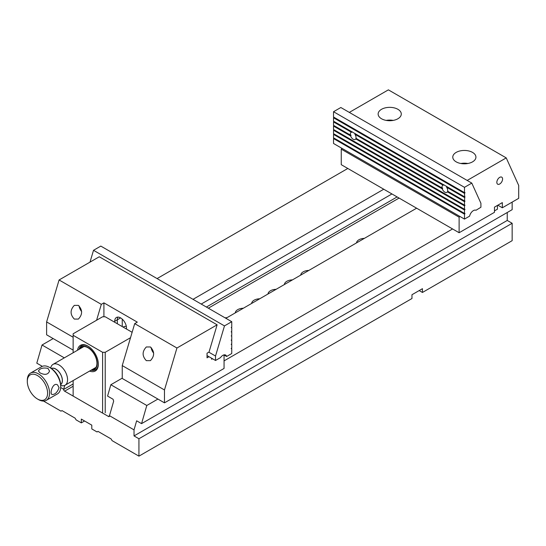 <?xml version="1.0" encoding="UTF-8"?>
<svg xmlns="http://www.w3.org/2000/svg" width="546" height="546" viewBox="0 0 546 546"><rect width="100%" height="100%" fill="white"/><g stroke="black" fill="none" stroke-linecap="round" stroke-linejoin="round"><path stroke-width="0.82" d="M102.6 412.783L102.6 352.3L73.137 335.292L73.137 352.764M102.6 352.3L105.214 352.3L105.214 412.783M130.535 337.687L105.214 352.3M73.137 335.292L73.137 333.777L102.6 316.769L105.214 316.769L132.132 332.302M77.525 350.232A14.817 8.552 60 0 1 87.865 346.062L87.865 346.062A14.817 8.552 60 0 1 98.341 364.209A14.817 8.552 60 0 1 89.564 371.082M73.137 380.569L73.137 395.775M88.199 346.26A13.889 8.019 -120 0 0 81.572 345.755A13.889 8.019 -120 0 0 79.034 349.358M91.073 370.208A13.889 8.019 -120 0 0 95.468 369.813A13.889 8.019 -120 0 0 98.335 363.82M47.925 368.366C43.045 367.472 39.885 368.359 38.438 371.041L40.07 372.904C44.949 375.286 48.109 374.665 49.549 371.041L47.925 368.366M126.344 326.488A9.262 5.344 -120 0 0 123.655 326.808L123.13 327.109M60.667 384.671A9.364 5.405 -120 0 0 61.841 377.102A9.364 5.405 -120 0 0 55.781 369.035A9.364 5.405 -120 0 0 51.31 368.461M60.654 384.548A9.262 5.344 -120 0 0 61.759 377.054A9.262 5.344 -120 0 0 55.781 369.123A9.262 5.344 -120 0 0 51.413 368.53M50.566 368.004L51.106 366.694A12.039 6.948 60 0 1 53.037 364.366A12.039 6.948 60 0 1 59.057 364.967A12.039 6.948 60 0 1 66.919 375.573A12.039 6.948 60 0 1 65.076 385.217A12.039 6.948 60 0 1 62.094 385.729L60.695 385.537M37.449 375.552A14.353 8.286 -120 0 0 27.3 381.408A14.353 8.286 -120 0 0 37.449 398.99A14.353 8.286 -120 0 0 47.598 393.127A14.353 8.286 -120 0 0 37.449 375.552M49.563 367.424L50.546 367.99A14.353 8.286 60 0 1 60.695 385.565L60.695 386.704A15.738 9.091 -120 0 0 49.563 367.424L49.563 367.424A15.738 9.091 -120 0 0 41.694 366.646L30.562 373.068A15.738 9.091 60 0 1 38.432 373.846A15.738 9.091 60 0 1 48.717 387.721A15.738 9.091 60 0 1 46.301 400.334A15.738 9.091 60 0 1 38.432 399.556L37.449 398.99M46.301 400.334L57.432 393.905A15.738 9.091 -120 0 0 60.695 386.704M27.3 381.408L27.3 380.275A15.738 9.091 60 0 1 30.562 373.068M59.057 387.646L57.555 384.903C52.942 381.845 49.44 393.427 52 394.526C55.037 394.615 57.391 392.321 59.057 387.646M91.639 369.881A12.961 7.487 -120 0 0 97.011 361.118A12.961 7.487 -120 0 0 88.029 347.481A12.961 7.487 -120 0 0 79.607 349.03M80.119 348.73A12.619 7.282 60 0 1 84.848 346.608A12.619 7.282 60 0 1 88.029 347.768A12.619 7.282 60 0 1 96.362 366.55A12.619 7.282 60 0 1 92.158 369.581M95.543 369.765A13.889 8.019 60 0 1 91.237 370.113M79.197 349.263A13.889 8.019 60 0 1 81.661 345.707M512.155 202.116L512.155 209.671L141.557 423.635L136.643 420.802L134.029 429.873L134.029 435.92L138.937 438.759L512.155 223.28L507.241 220.447L507.241 212.51M452.566 228.951L224.058 360.886M157.924 399.065L146.792 405.487L141.557 423.635M512.155 223.28L512.155 240.67L422.447 292.458L419.178 290.568M84.589 420.986L81.32 422.877L81.32 419.096L91.796 425.15L91.796 428.931L97.031 431.954L98.014 431.388L111.111 438.943L112.094 440.649L138.937 456.149L411.971 298.512L411.971 294.731L422.447 288.684L422.447 292.458M41.482 366.762L41.708 365.984L36.794 363.151L42.035 345.004L53.16 338.581M157.084 278.583L347.809 168.468M43.543 401.071L61.022 411.158L62.005 410.592L75.095 418.154L76.078 419.854L81.32 422.877M416.625 208.197L225.894 318.311M122.243 378.16L110.845 384.739L146.792 405.487M42.035 345.004L64.305 357.862M383.756 189.223L193.025 299.338M138.937 456.149L138.937 438.759M134.029 429.873L109.473 415.697L113.664 401.18L113.077 399.256L107.576 396.075L110.845 384.739M109.473 415.922A1.392 0.799 60 0 1 109.186 416.557A1.392 0.799 60 0 1 108.49 416.489L109.473 415.697M73.137 386.247L64.619 391.161L108.49 416.489M64.619 391.161A1.392 0.799 60 0 1 63.636 389.462L73.137 383.981M64.749 385.387L63.636 389.462M63.636 389.237L60.667 387.523M391.939 193.946L201.215 304.061M225.095 317.847A8.443 4.873 180 0 1 226.993 317.676M235.258 312.906A8.443 4.873 180 0 1 243.366 308.231M251.631 303.46A8.443 4.873 180 0 1 259.732 298.778M267.997 294.007A8.443 4.873 180 0 1 276.105 289.325M284.37 284.555A8.443 4.873 180 0 1 292.472 279.88M356.511 242.902A8.333 4.812 180 0 1 364.38 238.363M300.737 275.102A8.443 4.873 180 0 1 308.838 270.427M507.241 220.447L134.029 435.92M494.471 210.886L497.426 209.179L497.426 205.433M459.118 232.732L459.118 217.178L341.257 149.14L341.257 164.687L459.118 232.732L494.471 212.319L494.471 207.139L502.334 202.607L502.334 207.78L518.7 198.335L518.7 185.456L506.231 157.896L467.178 180.446M349.324 112.401L388.377 89.851L506.231 157.896M397.897 118.755A11.575 6.682 0 0 0 401.29 114.032A11.575 6.682 0 0 0 389.714 107.35A11.575 6.682 0 0 0 378.139 114.032A11.575 6.682 0 0 0 385.285 120.209A11.575 6.682 0 0 0 397.897 118.755M472.543 161.855A11.575 6.682 180 0 1 459.923 163.302A11.575 6.682 180 0 1 452.777 157.125A11.575 6.682 180 0 1 456.169 152.402A11.575 6.682 180 0 1 468.782 150.955A11.575 6.682 180 0 1 475.928 157.125A11.575 6.682 180 0 1 472.543 161.855M341.257 149.14L341.987 148.362M497.843 205.194L502.334 207.78M459.848 216.407L459.118 217.178M499.713 177.361A4.068 2.348 -60 0 1 501.747 177.157A4.068 2.348 -60 0 1 501.747 181.852A4.068 2.348 -60 0 1 497.679 184.2A4.068 2.348 -60 0 1 497.058 180.944A4.068 2.348 -60 0 1 499.713 177.361M460.858 163.5A11.575 6.682 180 0 1 467.854 163.5M393.209 120.4A11.575 6.682 0 0 0 386.213 120.4M464.748 197.386L464.482 193.38L465.008 192.622L464.482 192.622L464.482 187.333L333.531 111.725L340.84 107.507L471.799 183.108L480.917 203.276L480.917 207.255L476.01 210.265A5.556 3.208 -60 0 0 469.601 216.134L464.482 219.089L464.482 214.168L465.008 213.568L464.482 213.418L464.482 210.012L465.008 209.411L464.482 209.255L464.482 205.856L465.008 205.248L464.482 205.098L464.482 201.699L465.008 201.092L464.482 200.942L464.748 197.386L446.58 187.203L464.482 197.536M446.689 186.357L446.84 187.046M464.482 200.942L447.638 191.216A4.068 2.348 -120 0 0 446.58 187.203M448.041 191.298L447.399 191.837L464.482 201.699M355.023 133.436L354.914 134.275L443.106 185.196L444.041 184.828M356.374 138.377L355.733 138.909L442.28 188.875L442.69 188.206A4.068 2.348 60 0 1 442.642 188.029L442.042 187.981A4.068 2.348 -120 0 1 442.806 185.326A4.068 2.348 -120 0 1 443.106 185.196M334.029 121.465L333.531 121.935L351.44 132.275L352.375 131.907M354.914 134.275A4.068 2.348 60 0 1 355.972 138.295L442.042 187.981M442.642 188.029L442.301 187.831L442.642 188.029M334.029 125.628L333.531 126.092L350.614 135.954L351.023 135.285A4.068 2.348 60 0 1 350.976 135.101L350.375 135.06A4.068 2.348 60 0 1 351.139 132.398A4.068 2.348 60 0 1 351.44 132.275M333.531 111.725L333.531 117.021L464.482 192.622M334.029 117.308L333.531 117.772L464.482 193.38M464.482 196.785L333.531 121.178L333.531 117.772M350.375 135.06L333.531 125.334L333.531 121.935M350.976 135.101L350.634 134.91L350.976 135.101M442.28 188.875A4.068 2.348 -120 0 0 446.874 192.363A4.068 2.348 -120 0 0 447.399 191.837M355.733 138.909A4.068 2.348 60 0 1 355.207 139.442A4.068 2.348 60 0 1 350.614 135.954M464.482 205.098L333.531 129.498L333.531 126.092M334.029 129.784L333.531 130.248L464.482 205.856M464.482 209.255L333.531 133.654L333.531 130.248M334.029 133.941L333.531 134.412L464.482 210.012M464.482 213.418L333.531 137.81L333.531 134.412M334.029 138.097L333.531 138.568L464.482 214.168M464.482 219.089L333.531 143.482L333.531 138.568M471.799 183.108L464.482 187.333M73.137 350.109L46.615 334.8L46.615 321.922L73.137 337.237M176.938 348.014L134.705 323.628L137.299 322.133L103.911 302.853L101.317 304.354L59.084 279.968L99.27 256.77L217.124 324.815L176.938 348.014L164.476 389.967L164.476 402.846L224.058 368.441L224.058 354.989M211.616 358.231L211.616 359.254L212.503 358.742M217.124 324.815L209.029 352.054L207.03 353.207L207.03 357.821L208.968 356.702M164.476 402.846L122.243 378.46L122.243 365.588L164.476 389.967M59.084 279.968L46.615 321.922M101.317 304.354L96.594 320.229M103.911 316.769L103.911 302.853M114.708 322.249L114.708 321.301A8.333 4.812 -120 0 1 116.434 317.485A8.333 4.812 -120 0 1 122.857 319.724A8.333 4.812 -120 0 1 126.495 328.105L126.495 329.054M122.243 365.588L134.705 323.628M117.329 323.758L117.329 319.792L114.708 321.301M117.956 317.096A8.333 4.812 -120 0 0 117.329 319.792L120.605 317.902M122.243 326.597L122.243 319.117M150.403 346.969C154.682 351.528 154.682 356.094 150.403 360.653L146.335 360.653C142.056 356.094 142.056 351.528 146.335 346.969L150.403 346.969M78.378 305.385C82.658 309.944 82.658 314.51 78.378 319.076L74.311 319.076C70.031 314.51 70.031 309.944 74.311 305.385L78.378 305.385M81.634 311.527A6.948 4.006 60 0 1 79.081 305.876M151.106 347.461A6.948 4.006 -120 0 0 153.658 353.112M207.03 355.582L215.52 360.483L215.52 356.033L224.474 325.901L93.516 250.3L90.008 262.114M223.901 354.9L226.638 356.483A5.556 3.208 120 0 0 225.628 355.064A5.556 3.208 120 0 0 220.495 357.61L215.52 360.483M93.516 250.3L100.805 246.089L231.757 321.696L231.757 327.061L231.231 327.668L231.757 327.818L231.757 331.224L231.231 331.982L231.757 331.982L231.258 331.688M231.757 331.982L231.757 335.38L231.231 335.988L231.757 336.138L231.258 335.845M208.831 352.17L215.52 356.033M231.757 327.818L231.258 327.532M231.231 340.295L231.757 339.537L231.757 336.138M231.497 340.445L231.258 340.008M231.231 344.451L231.757 343.7L231.757 340.295M231.497 344.608L231.258 344.164M231.231 348.614L231.757 347.857L231.757 344.451M231.497 348.764L231.258 348.321M226.638 356.483L231.757 353.528L231.757 348.614M231.757 321.696L224.474 325.901M399.078 198.068L208.347 308.183M206.388 307.05L397.113 196.935M464.619 196.71L465.008 196.935M464.619 200.867L465.008 201.092M447.665 191.68L464.748 201.542M355.173 134.125L443.366 185.046M355.999 138.759L442.547 188.725M333.797 121.785L351.699 132.118M442.171 187.906L442.69 188.206M333.797 125.942L350.88 135.804M464.619 192.547L465.008 192.772M333.797 117.622L464.748 193.229M350.505 134.985L351.023 135.285M464.619 205.023L465.008 205.248M333.797 130.098L464.748 205.705M464.619 209.179L465.008 209.411M333.797 134.255L464.748 209.862M464.619 213.343L465.008 213.568M333.797 138.418L464.748 214.018M65.076 385.217L95.939 367.403M53.037 364.366L83.9 346.553"/></g></svg>
